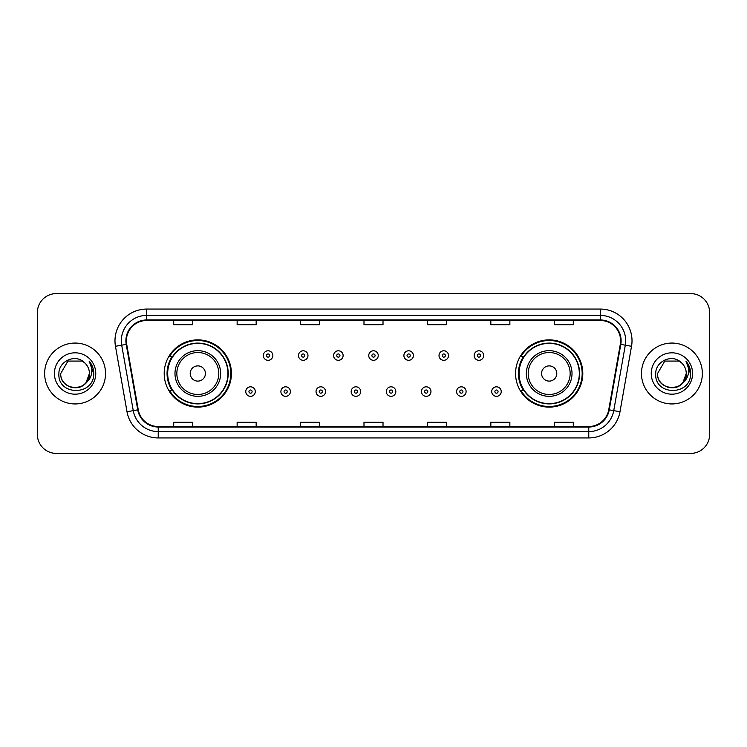 <?xml version="1.0" encoding="UTF-8"?>
<svg xmlns="http://www.w3.org/2000/svg" width="747" height="747" viewBox="0 0 747 747"><rect width="100%" height="100%" fill="white"/><g stroke="black" fill="none" stroke-linecap="round" stroke-linejoin="round"><path stroke-width="1.12" d="M515.57 373.5A33.615 33.615 0 0 0 549.185 407.115A33.615 33.615 0 0 0 582.8 373.5A33.615 33.615 0 0 0 549.185 339.885A33.615 33.615 0 0 0 515.57 373.5M164.2 373.5A33.615 33.615 0 0 0 197.815 407.115A33.615 33.615 0 0 0 231.43 373.5A33.615 33.615 0 0 0 197.815 339.885A33.615 33.615 0 0 0 164.2 373.5M172.258 390.625A30.758 30.758 0 0 1 172.258 356.375M523.628 390.625A30.758 30.758 0 0 1 523.628 356.375M37.35 312.61L37.35 434.39A19.03 19.03 0 0 0 56.38 453.41L690.62 453.41A19.03 19.03 0 0 0 709.65 434.39L709.65 312.61A19.03 19.03 0 0 0 690.62 293.59L56.38 293.59A19.03 19.03 0 0 0 37.35 312.61L37.35 434.39M44.643 373.5A30.44 30.44 0 0 0 75.092 403.94A30.44 30.44 0 0 0 105.532 373.5A30.44 30.44 0 0 0 75.092 343.06A30.44 30.44 0 0 0 44.643 373.5A30.44 30.44 0 0 0 75.092 403.94A30.44 30.44 0 0 0 105.532 373.5A30.44 30.44 0 0 0 75.092 343.06A30.44 30.44 0 0 0 44.643 373.5M641.468 373.5A30.44 30.44 0 0 0 671.908 403.94A30.44 30.44 0 0 0 702.357 373.5A30.44 30.44 0 0 0 671.908 343.06A30.44 30.44 0 0 0 641.468 373.5A30.44 30.44 0 0 0 671.908 403.94A30.44 30.44 0 0 0 702.357 373.5A30.44 30.44 0 0 0 671.908 343.06A30.44 30.44 0 0 0 641.468 373.5M126.402 340.772A20.3 20.3 0 0 1 146.692 320.482L600.308 320.482A20.3 20.3 0 0 1 620.29 344.302L608.749 409.748A20.3 20.3 0 0 1 588.767 426.518L158.233 426.518A20.3 20.3 0 0 1 138.251 409.748L126.71 344.302A20.3 20.3 0 0 1 126.402 340.772M125.888 340.772A20.804 20.804 0 0 0 126.206 344.386L137.747 409.842A20.804 20.804 0 0 0 158.233 427.032L588.767 427.032A20.804 20.804 0 0 0 609.253 409.842L620.794 344.386A20.804 20.804 0 0 0 600.308 319.968L146.692 319.968A20.804 20.804 0 0 0 125.888 340.772M115.468 346.281A31.71 31.71 0 0 1 146.692 309.062L600.308 309.062A31.71 31.71 0 0 1 631.532 346.281L619.991 411.737A31.71 31.71 0 0 1 588.767 437.938L158.233 437.938A31.71 31.71 0 0 1 127.009 411.737L115.468 346.281L121.705 345.179A25.37 25.37 0 0 1 146.692 315.402L600.308 315.402A25.37 25.37 0 0 1 625.295 345.179L613.745 410.635A25.37 25.37 0 0 1 588.767 431.598L158.233 431.598A25.37 25.37 0 0 1 133.255 410.635L121.705 345.179A25.37 25.37 0 0 1 121.322 340.772M690.62 293.59L56.38 293.59M56.38 453.41L690.62 453.41M709.65 434.39L709.65 312.61M609.253 409.842L613.745 410.635L625.295 345.179L631.532 346.281M363.985 320.482L363.985 324.777L383.015 324.777L383.015 320.482M300.565 320.482L300.565 324.777L319.585 324.777L319.585 320.482M237.135 320.482L237.135 324.777L256.165 324.777L256.165 320.482M173.715 320.482L173.715 324.777L192.745 324.777L192.745 320.482M427.415 320.482L427.415 324.777L446.435 324.777L446.435 320.482M490.835 320.482L490.835 324.777L509.865 324.777L509.865 320.482M554.255 320.482L554.255 324.777L573.285 324.777L573.285 320.482M383.015 426.518L383.015 422.223L363.985 422.223L363.985 426.518M319.585 426.518L319.585 422.223L300.565 422.223L300.565 426.518M256.165 426.518L256.165 422.223L237.135 422.223L237.135 426.518M192.745 426.518L192.745 422.223L173.715 422.223L173.715 426.518M446.435 426.518L446.435 422.223L427.415 422.223L427.415 426.518M509.865 426.518L509.865 422.223L490.835 422.223L490.835 426.518M573.285 426.518L573.285 422.223L554.255 422.223L554.255 426.518M70.685 387.142C81.563 388.86 87.81 384.313 89.425 373.5C90.303 391.998 59.872 391.998 60.75 373.5L67.921 361.081L82.254 361.081L84.476 362.668C75.68 353.443 58.742 361.044 58.901 373.5C57.286 395.63 93.17 396.209 93.758 374.574L93.786 373.5C93.73 368.794 92.17 364.667 89.089 361.109C91.433 364.947 92.254 369.083 91.564 373.5C90.891 377.263 89.061 380.335 86.073 382.716A14.342 14.342 0 0 0 89.425 373.5L86.073 382.716C78.463 392.997 60.003 386.414 60.75 373.5L67.921 361.081L82.254 361.081L84.476 362.668L82.254 361.081L67.921 361.081L60.75 373.5C59.872 391.998 90.303 391.998 89.425 373.5L86.036 382.753L89.425 373.5C90.303 391.998 59.872 391.998 60.75 373.5C59.872 391.998 90.303 391.998 89.425 373.5A14.342 14.342 0 0 0 84.476 362.668M54.41 373.5A20.683 20.683 0 0 0 75.092 394.183A20.683 20.683 0 0 0 95.765 373.5A20.683 20.683 0 0 0 75.092 352.817A20.683 20.683 0 0 0 54.41 373.5M89.229 361.268L93.777 374.042M205.425 373.5A7.61 7.61 0 0 0 197.815 365.89A7.61 7.61 0 0 0 190.205 373.5A7.61 7.61 0 0 0 197.815 381.11A7.61 7.61 0 0 0 205.425 373.5M220.645 373.5A22.83 22.83 0 0 0 197.815 350.67A22.83 22.83 0 0 0 174.985 373.5A22.83 22.83 0 0 0 197.815 396.33A22.83 22.83 0 0 0 220.645 373.5A22.83 22.83 0 0 1 197.815 396.33A22.83 22.83 0 0 1 174.985 373.5M227.938 373.5A30.123 30.123 0 0 0 197.815 343.377A30.123 30.123 0 0 0 167.683 373.5A30.123 30.123 0 0 0 197.815 403.623A30.123 30.123 0 0 0 227.938 373.5M230.795 373.5A32.98 32.98 0 0 1 169.625 390.625L172.688 390.625A30.412 30.412 0 0 0 228.227 373.575A30.412 30.412 0 0 0 172.688 356.375L169.625 356.375A32.98 32.98 0 0 1 230.795 373.5M556.795 373.5A7.61 7.61 0 0 0 549.185 365.89A7.61 7.61 0 0 0 541.575 373.5A7.61 7.61 0 0 0 549.185 381.11A7.61 7.61 0 0 0 556.795 373.5M572.015 373.5A22.83 22.83 0 0 0 549.185 350.67A22.83 22.83 0 0 0 526.355 373.5A22.83 22.83 0 0 0 549.185 396.33A22.83 22.83 0 0 0 572.015 373.5A22.83 22.83 0 0 1 549.185 396.33A22.83 22.83 0 0 1 526.355 373.5M579.317 373.5A30.123 30.123 0 0 0 549.185 343.377A30.123 30.123 0 0 0 519.062 373.5A30.123 30.123 0 0 0 549.185 403.623A30.123 30.123 0 0 0 579.317 373.5M582.165 373.5A32.98 32.98 0 0 1 520.995 390.625L524.058 390.625A30.412 30.412 0 0 0 579.597 373.575A30.412 30.412 0 0 0 524.058 356.375L520.995 356.375A32.98 32.98 0 0 1 582.165 373.5M667.51 387.142C678.388 388.86 684.635 384.313 686.25 373.5C687.128 391.998 656.697 391.998 657.575 373.5L664.746 361.081L657.575 373.5L664.746 361.081L679.079 361.081L681.301 362.668C672.505 353.443 655.567 361.044 655.726 373.5C654.111 395.63 689.995 396.209 690.583 374.574L690.611 373.5C690.555 368.794 688.995 364.667 685.914 361.109C688.258 364.947 689.079 369.083 688.389 373.5C687.716 377.263 685.886 380.335 682.898 382.716A14.342 14.342 0 0 0 686.25 373.5L682.898 382.716C675.288 392.997 656.828 386.414 657.575 373.5C656.697 391.998 687.128 391.998 686.25 373.5L682.861 382.753L686.25 373.5C687.128 391.998 656.697 391.998 657.575 373.5C656.697 391.998 687.128 391.998 686.25 373.5A14.342 14.342 0 0 0 681.301 362.668M651.235 373.5A20.683 20.683 0 0 0 671.908 394.183A20.683 20.683 0 0 0 692.59 373.5A20.683 20.683 0 0 0 671.908 352.817A20.683 20.683 0 0 0 651.235 373.5M690.611 373.5L686.194 361.427M686.054 361.268L690.601 374.042M272.842 355.553A4.753 4.753 0 0 1 268.089 360.306A4.753 4.753 0 0 1 263.336 355.553A4.753 4.753 0 0 1 268.089 350.791A4.753 4.753 0 0 1 272.842 355.553A4.753 4.753 0 0 0 268.089 350.791A4.753 4.753 0 0 0 263.336 355.553M307.979 355.553A4.753 4.753 0 0 1 303.226 360.306A4.753 4.753 0 0 1 298.473 355.553A4.753 4.753 0 0 1 303.226 350.791A4.753 4.753 0 0 1 307.979 355.553A4.753 4.753 0 0 0 303.226 350.791A4.753 4.753 0 0 0 298.473 355.553M343.116 355.553A4.753 4.753 0 0 1 338.363 360.306A4.753 4.753 0 0 1 333.61 355.553A4.753 4.753 0 0 1 338.363 350.791A4.753 4.753 0 0 1 343.116 355.553A4.753 4.753 0 0 0 338.363 350.791A4.753 4.753 0 0 0 333.61 355.553M378.253 355.553A4.753 4.753 0 0 1 373.5 360.306A4.753 4.753 0 0 1 368.747 355.553A4.753 4.753 0 0 1 373.5 350.791A4.753 4.753 0 0 1 378.253 355.553A4.753 4.753 0 0 0 373.5 350.791A4.753 4.753 0 0 0 368.747 355.553M413.39 355.553A4.753 4.753 0 0 1 408.637 360.306A4.753 4.753 0 0 1 403.884 355.553A4.753 4.753 0 0 1 408.637 350.791A4.753 4.753 0 0 1 413.39 355.553A4.753 4.753 0 0 0 408.637 350.791A4.753 4.753 0 0 0 403.884 355.553M448.527 355.553A4.753 4.753 0 0 1 443.774 360.306A4.753 4.753 0 0 1 439.021 355.553A4.753 4.753 0 0 1 443.774 350.791A4.753 4.753 0 0 1 448.527 355.553A4.753 4.753 0 0 0 443.774 350.791A4.753 4.753 0 0 0 439.021 355.553M483.664 355.553A4.753 4.753 0 0 1 478.911 360.306A4.753 4.753 0 0 1 474.158 355.553A4.753 4.753 0 0 1 478.911 350.791A4.753 4.753 0 0 1 483.664 355.553A4.753 4.753 0 0 0 478.911 350.791A4.753 4.753 0 0 0 474.158 355.553M245.763 391.577A4.753 4.753 0 0 1 250.516 386.815A4.753 4.753 0 0 1 255.278 391.577A4.753 4.753 0 0 1 250.516 396.33A4.753 4.753 0 0 1 245.763 391.577A4.753 4.753 0 0 0 250.516 396.33A4.753 4.753 0 0 0 255.278 391.577M280.9 391.577A4.753 4.753 0 0 1 285.653 386.815A4.753 4.753 0 0 1 290.415 391.577A4.753 4.753 0 0 1 285.653 396.33A4.753 4.753 0 0 1 280.9 391.577A4.753 4.753 0 0 0 285.653 396.33A4.753 4.753 0 0 0 290.415 391.577M316.037 391.577A4.753 4.753 0 0 1 320.79 386.815A4.753 4.753 0 0 1 325.552 391.577A4.753 4.753 0 0 1 320.79 396.33A4.753 4.753 0 0 1 316.037 391.577A4.753 4.753 0 0 0 320.79 396.33A4.753 4.753 0 0 0 325.552 391.577M351.174 391.577A4.753 4.753 0 0 1 355.927 386.815A4.753 4.753 0 0 1 360.689 391.577A4.753 4.753 0 0 1 355.927 396.33A4.753 4.753 0 0 1 351.174 391.577A4.753 4.753 0 0 0 355.927 396.33A4.753 4.753 0 0 0 360.689 391.577M386.311 391.577A4.753 4.753 0 0 1 391.073 386.815A4.753 4.753 0 0 1 395.826 391.577A4.753 4.753 0 0 1 391.073 396.33A4.753 4.753 0 0 1 386.311 391.577A4.753 4.753 0 0 0 391.073 396.33A4.753 4.753 0 0 0 395.826 391.577M421.448 391.577A4.753 4.753 0 0 1 426.21 386.815A4.753 4.753 0 0 1 430.963 391.577A4.753 4.753 0 0 1 426.21 396.33A4.753 4.753 0 0 1 421.448 391.577A4.753 4.753 0 0 0 426.21 396.33A4.753 4.753 0 0 0 430.963 391.577M456.585 391.577A4.753 4.753 0 0 1 461.347 386.815A4.753 4.753 0 0 1 466.1 391.577A4.753 4.753 0 0 1 461.347 396.33A4.753 4.753 0 0 1 456.585 391.577A4.753 4.753 0 0 0 461.347 396.33A4.753 4.753 0 0 0 466.1 391.577M491.722 391.577A4.753 4.753 0 0 1 496.484 386.815A4.753 4.753 0 0 1 501.237 391.577A4.753 4.753 0 0 1 496.484 396.33A4.753 4.753 0 0 1 491.722 391.577A4.753 4.753 0 0 0 496.484 396.33A4.753 4.753 0 0 0 501.237 391.577M600.308 309.062L600.308 319.968M121.705 345.179L126.206 344.386M158.233 437.938L158.233 427.032M588.767 427.032L588.767 437.938M127.009 411.737L137.747 409.842M620.794 344.386L625.295 345.179M146.692 309.062L146.692 319.968M613.745 410.635L619.991 411.737M218.787 373.5A20.972 20.972 0 0 0 197.815 352.528A20.972 20.972 0 0 0 176.843 373.5A20.972 20.972 0 0 0 197.815 394.472A20.972 20.972 0 0 0 218.787 373.5M570.157 373.5A20.972 20.972 0 0 0 549.185 352.528A20.972 20.972 0 0 0 528.213 373.5A20.972 20.972 0 0 0 549.185 394.472A20.972 20.972 0 0 0 570.157 373.5M266.502 355.553A1.587 1.587 0 0 0 268.089 357.141A1.587 1.587 0 0 0 269.676 355.553A1.587 1.587 0 0 0 268.089 353.966A1.587 1.587 0 0 0 266.502 355.553M301.639 355.553A1.587 1.587 0 0 0 303.226 357.141A1.587 1.587 0 0 0 304.813 355.553A1.587 1.587 0 0 0 303.226 353.966A1.587 1.587 0 0 0 301.639 355.553M336.776 355.553A1.587 1.587 0 0 0 338.363 357.141A1.587 1.587 0 0 0 339.95 355.553A1.587 1.587 0 0 0 338.363 353.966A1.587 1.587 0 0 0 336.776 355.553M371.913 355.553A1.587 1.587 0 0 0 373.5 357.141A1.587 1.587 0 0 0 375.087 355.553A1.587 1.587 0 0 0 373.5 353.966A1.587 1.587 0 0 0 371.913 355.553M407.05 355.553A1.587 1.587 0 0 0 408.637 357.141A1.587 1.587 0 0 0 410.224 355.553A1.587 1.587 0 0 0 408.637 353.966A1.587 1.587 0 0 0 407.05 355.553M442.187 355.553A1.587 1.587 0 0 0 443.774 357.141A1.587 1.587 0 0 0 445.361 355.553A1.587 1.587 0 0 0 443.774 353.966A1.587 1.587 0 0 0 442.187 355.553M477.324 355.553A1.587 1.587 0 0 0 478.911 357.141A1.587 1.587 0 0 0 480.498 355.553A1.587 1.587 0 0 0 478.911 353.966A1.587 1.587 0 0 0 477.324 355.553M252.103 391.577A1.587 1.587 0 0 0 250.516 389.99A1.587 1.587 0 0 0 248.938 391.577A1.587 1.587 0 0 0 250.516 393.165A1.587 1.587 0 0 0 252.103 391.577M287.24 391.577A1.587 1.587 0 0 0 285.653 389.99A1.587 1.587 0 0 0 284.075 391.577A1.587 1.587 0 0 0 285.653 393.165A1.587 1.587 0 0 0 287.24 391.577M322.377 391.577A1.587 1.587 0 0 0 320.79 389.99A1.587 1.587 0 0 0 319.212 391.577A1.587 1.587 0 0 0 320.79 393.165A1.587 1.587 0 0 0 322.377 391.577M357.514 391.577A1.587 1.587 0 0 0 355.927 389.99A1.587 1.587 0 0 0 354.349 391.577A1.587 1.587 0 0 0 355.927 393.165A1.587 1.587 0 0 0 357.514 391.577M392.651 391.577A1.587 1.587 0 0 0 391.073 389.99A1.587 1.587 0 0 0 389.486 391.577A1.587 1.587 0 0 0 391.073 393.165A1.587 1.587 0 0 0 392.651 391.577M427.788 391.577A1.587 1.587 0 0 0 426.21 389.99A1.587 1.587 0 0 0 424.623 391.577A1.587 1.587 0 0 0 426.21 393.165A1.587 1.587 0 0 0 427.788 391.577M462.925 391.577A1.587 1.587 0 0 0 461.347 389.99A1.587 1.587 0 0 0 459.76 391.577A1.587 1.587 0 0 0 461.347 393.165A1.587 1.587 0 0 0 462.925 391.577M498.062 391.577A1.587 1.587 0 0 0 496.484 389.99A1.587 1.587 0 0 0 494.897 391.577A1.587 1.587 0 0 0 496.484 393.165A1.587 1.587 0 0 0 498.062 391.577"/></g></svg>

